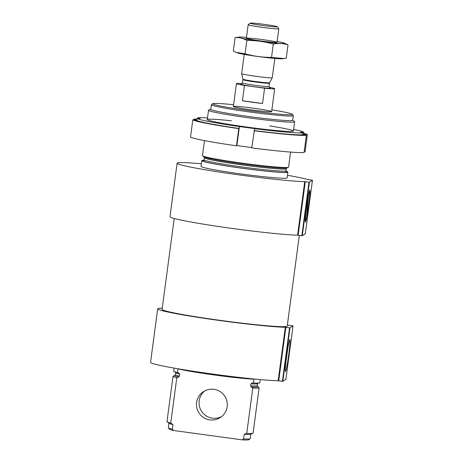 <?xml version="1.0" encoding="UTF-8"?>
<svg xmlns="http://www.w3.org/2000/svg" width="463" height="463" viewBox="0 0 463 463"><rect width="100%" height="100%" fill="white"/><g stroke="black" fill="none" stroke-linecap="round" stroke-linejoin="round"><path stroke-width="0.69" d="M306.876 214.855L308.462 195.606A14.428 0.828 97.8 0 0 308.144 197.302L306.749 216.574A14.428 0.828 97.8 0 0 307.073 214.878A14.428 0.828 97.8 0 0 308.526 205.479A14.428 0.828 97.8 0 0 309.602 191.821A14.428 0.828 97.8 0 0 308.462 195.606M260.223 379.591L259.807 382.727A43.435 2.199 -172.4 0 1 253.464 383.028L253.973 379.209A43.435 2.199 -172.4 0 1 214.496 375.007A43.435 2.199 -172.4 0 1 177.977 368.843L177.468 372.663A43.435 2.199 -172.4 0 1 173.706 371.239L174.123 368.102M177.468 372.663L178.701 372.837M258.076 382.837L257.55 383.595A41.311 2.089 -172.4 0 1 250.917 383.85L252.381 382.878L253.464 383.028M178.55 372.808L179.708 374.133L179.436 376.147L178.649 377.05L176.797 377.698A43.435 2.199 -172.4 0 1 173.035 376.274A43.435 2.199 -172.4 0 1 173.226 376.106L174.864 375.435A41.89 2.118 -172.4 0 0 178.649 377.05M250.917 383.85L250.651 385.864L251.172 386.946L252.792 388.063L246.738 433.409A43.435 2.199 -172.4 0 0 252.896 433.281A43.435 2.199 -172.4 0 0 253.087 433.113L259.135 387.762A43.435 2.199 -172.4 0 1 252.792 388.063M257.55 383.595L257.283 385.61L257.59 386.472L258.996 387.554A43.435 2.199 -172.4 0 1 259.135 387.762M176.797 377.698L170.743 423.043A43.435 2.199 -172.4 0 1 167.126 421.834A43.435 2.199 -172.4 0 1 166.981 421.625L173.035 376.274M170.743 423.043L172.977 424.583A41.311 2.089 -172.4 0 1 169.059 423.321L167.126 421.834M252.896 433.281L250.633 434.207A41.311 2.089 -172.4 0 1 244.186 434.3L246.738 433.409M172.977 424.583L172.363 429.172A41.311 2.089 -172.4 0 1 168.353 427.818A41.311 2.089 -172.4 0 1 168.312 427.702L168.914 423.205M244.186 434.3L243.573 438.883A41.311 2.089 -172.4 0 0 250.142 438.727A41.311 2.089 -172.4 0 0 250.205 438.629L250.807 434.132M172.363 429.172L173.532 430.497A40.154 2.031 -172.4 0 1 169.348 429.114L168.353 427.818M250.142 438.727L248.839 439.717A40.154 2.031 -172.4 0 1 242.103 439.85L243.573 438.883M173.532 430.497L242.103 439.85M271.874 109.858A40.154 2.031 -172.4 0 1 292.263 114.274A40.154 2.031 -172.4 0 1 252.237 111.085A40.154 2.031 -172.4 0 1 212.772 103.666A40.154 2.031 -172.4 0 1 233.607 104.754M253.736 108.249A19.301 0.978 -172.4 0 1 271.636 111.624A19.301 0.978 -172.4 0 1 252.376 110.038A19.301 0.978 -172.4 0 1 233.369 106.519A19.301 0.978 -172.4 0 1 253.736 108.249M292.263 114.274L293.258 115.571A41.311 2.089 -172.4 0 1 293.299 115.681A41.311 2.089 -172.4 0 1 252.075 112.289A41.311 2.089 -172.4 0 1 211.406 104.754A41.311 2.089 -172.4 0 1 211.469 104.655L212.772 103.666M293.299 115.681L292.685 120.27A41.311 2.089 -172.4 0 1 251.461 116.879A41.311 2.089 -172.4 0 1 210.792 109.343L211.406 104.754M292.697 120.177L294.485 121.549A43.435 2.199 -172.4 0 1 294.63 121.763A43.435 2.199 -172.4 0 1 251.287 118.198A43.435 2.199 -172.4 0 1 208.524 110.275A43.435 2.199 -172.4 0 1 208.715 110.107L210.804 109.251M290.579 152.09L288.576 167.108A43.435 2.199 -172.4 0 1 288.385 167.276A43.435 2.199 -172.4 0 1 245.234 163.543A43.435 2.199 -172.4 0 1 202.615 155.834A43.435 2.199 -172.4 0 1 202.476 155.62L204.478 140.602M286.012 171.229A43.435 2.199 -172.4 0 1 287.905 172.143A43.435 2.199 -172.4 0 1 244.562 168.578A43.435 2.199 -172.4 0 1 201.804 160.655A43.435 2.199 -172.4 0 1 203.87 160.267M287.905 172.143L287.141 177.879A43.435 2.199 -172.4 0 1 243.798 174.308A43.435 2.199 -172.4 0 1 201.04 166.391L201.804 160.655M177.121 163.196L169.979 216.701A67.563 3.42 -172.4 0 0 222.165 227.032A67.563 3.42 -172.4 0 0 297.587 235.169L298.143 235.227L305.279 181.722L304.723 181.664A67.563 3.42 -172.4 0 1 229.307 173.527A67.563 3.42 -172.4 0 1 177.121 163.196A67.563 3.42 -172.4 0 1 201.382 163.792M287.488 175.28A67.563 3.42 -172.4 0 1 307.872 179.569L312.45 180.229L309.394 182.266L305.279 181.722M305.308 233.74L312.45 180.229L305.308 233.74L302.258 235.771L298.143 235.227M306.581 206.776A16.083 0.926 97.8 0 0 305.383 221.991A16.083 0.926 97.8 0 0 308.52 206.214A16.083 0.926 97.8 0 0 309.724 190.177A16.083 0.926 97.8 0 0 306.581 206.776M299.329 235.389L287.228 326.097A63.124 3.195 -172.4 0 1 224.237 320.911A63.124 3.195 -172.4 0 1 162.091 309.4L174.221 218.495M157.692 308.809L150.55 362.315A67.563 3.42 -172.4 0 0 202.736 372.646A67.563 3.42 -172.4 0 0 278.159 380.783L278.714 380.841L285.85 327.335L285.295 327.277A67.563 3.42 -172.4 0 1 209.878 319.14A67.563 3.42 -172.4 0 1 157.692 308.809A67.563 3.42 -172.4 0 1 162.253 308.19M287.39 324.887A67.563 3.42 -172.4 0 1 288.443 325.182L293.021 325.842L289.965 327.879L285.85 327.335M285.879 379.353L293.021 325.842L285.879 379.353L282.829 381.385L278.714 380.841M286.643 356.209A16.083 0.926 97.8 0 0 285.445 371.424A16.083 0.926 97.8 0 0 288.582 355.653A16.083 0.926 97.8 0 0 289.786 339.61A16.083 0.926 97.8 0 0 286.643 356.209M213.935 389.314A15.441 15.395 56.3 0 1 220.457 417.452A15.441 15.395 56.3 0 1 199.078 413.135A15.441 15.395 56.3 0 1 213.935 389.314M221.702 416.526A15.441 15.395 56.3 0 1 204.669 390.951M286.099 360.538A14.428 0.828 97.8 0 0 287.5 350.277M308.144 197.302A14.428 0.828 97.8 0 0 305.968 212.685A14.428 0.828 97.8 0 0 305.707 220.371A14.428 0.828 97.8 0 0 306.749 216.574M207.499 117.955A54.049 2.732 -172.4 0 0 197.909 117.77L197.805 118.545M293.606 129.443A54.049 2.732 -172.4 0 1 303.745 132.204L303.491 134.114L307.345 134.64L305.053 151.841L304.168 151.719M197.909 117.77L200.23 118.082L199.24 118.742L196.925 118.424A54.049 2.732 -172.4 0 0 239.29 126.544L254.563 128.627A54.049 2.732 -172.4 0 0 302.761 132.858L302.507 134.774A54.049 2.732 -172.4 0 1 254.309 130.537L251.768 147.9A57.91 2.928 -172.4 0 0 304.069 152.495L306.361 135.294A57.91 2.928 -172.4 0 1 254.06 130.705M254.563 128.627L254.309 130.537M196.775 119.558L193.8 119.153A57.91 2.928 -172.4 0 1 196.844 119.037M303.601 133.28A57.91 2.928 -172.4 0 1 307.345 134.64M306.361 135.294L302.507 134.774M193.8 119.153L193.696 119.929M302.761 132.858L300.446 132.545L301.43 131.886L303.745 132.204M269.732 125.919A43.435 2.199 -172.4 0 1 293.195 131.226A43.435 2.199 -172.4 0 1 247.566 127.157A43.435 2.199 -172.4 0 1 207.424 119.784A43.435 2.199 -172.4 0 1 231.465 120.808M196.925 118.424L196.671 120.334L192.816 119.807L190.524 137.007A57.91 2.928 -172.4 0 0 236.489 145.816L236.888 145.556L251.808 147.587M239.29 126.544L239.035 128.454A54.049 2.732 -172.4 0 1 196.671 120.334M239.035 128.454L238.786 128.621A57.91 2.928 -172.4 0 1 192.816 119.807M238.786 128.621L236.489 145.816M239.44 126.445L236.888 145.556M301.43 131.886L301.326 132.667M269.171 87.258A19.301 0.978 -172.4 0 1 274.698 88.693A19.301 0.978 -172.4 0 1 264.576 88.207L244.458 85.464A19.301 0.978 -172.4 0 1 236.431 83.589A19.301 0.978 -172.4 0 1 242.137 83.653M242.421 100.755A19.301 0.978 7.6 0 0 252.294 102.248A19.301 0.978 7.6 0 0 262.538 103.498L242.421 100.755L244.458 85.464M264.576 88.207L262.538 103.498M262.851 25.569A13.664 0.689 -172.4 0 1 250.199 23.15A13.664 0.689 -172.4 0 1 263.812 24.302A13.664 0.689 -172.4 0 1 277.256 26.761A13.664 0.689 -172.4 0 1 262.851 25.569M277.256 26.761L278.778 28.747A15.441 0.781 -172.4 0 1 278.795 28.793A15.441 0.781 -172.4 0 1 262.504 27.404A15.441 0.781 -172.4 0 1 248.18 24.707A15.441 0.781 -172.4 0 1 248.203 24.666L250.199 23.15M274.837 58.465L272.267 77.703A15.441 0.781 -172.4 0 1 272.267 77.715A15.441 0.781 -172.4 0 1 255.975 76.314A15.441 0.781 -172.4 0 1 241.657 73.629A15.441 0.781 -172.4 0 1 241.657 73.617L244.221 54.379M236.217 52.4L237.16 52.788A23.069 1.169 7.6 0 0 259.488 56.723A23.069 1.169 7.6 0 0 282.065 58.778L284.068 58.529L271.526 57.377C262.654 57.441 253.834 56.237 245.066 53.766L236.217 52.394L233.317 50.982L235.094 37.642C239.18 37.324 243.098 38.25 246.848 40.431C255.721 40.368 264.541 41.572 273.303 44.043C278.373 43.065 283.275 43.337 288.009 44.865L284.166 43.053A23.069 1.169 7.6 0 0 277.106 41.462M288.009 44.865L286.232 58.199L284.068 58.529M271.526 57.377L273.303 44.043M245.066 53.766L246.848 40.431M246.49 37.376A23.069 1.169 7.6 0 0 239.261 37.063L235.094 37.642M276.961 42.359A15.441 0.781 7.6 0 0 276.967 42.359A15.441 0.781 7.6 0 0 261.786 39.505A15.441 0.781 7.6 0 0 246.391 38.279A15.441 0.781 7.6 0 0 261.526 41.045A15.441 0.781 7.6 0 0 276.961 42.359M239.261 37.063A23.069 1.169 7.6 0 0 258.701 41.051A23.069 1.169 7.6 0 0 284.502 43.389A23.069 1.169 7.6 0 0 284.166 43.053M179.708 374.133A41.311 2.089 -172.4 0 1 175.656 372.669L175.39 374.683L174.864 375.435M179.436 376.147A41.311 2.089 -172.4 0 1 175.39 374.683M257.283 385.61A41.311 2.089 -172.4 0 1 250.651 385.864M257.59 386.472A41.89 2.118 -172.4 0 1 251.172 386.946M204.021 156.911L204.328 157.779A41.311 2.089 -172.4 0 0 245.002 165.308A41.311 2.089 -172.4 0 0 286.221 168.706L286.742 167.947A41.89 2.118 -172.4 0 1 245.13 164.348A41.89 2.118 -172.4 0 1 204.021 156.911L202.615 155.834M286.221 168.706L285.955 170.714A41.311 2.089 -172.4 0 1 244.73 167.322A41.311 2.089 -172.4 0 1 204.061 159.787L204.328 157.779M284.838 171.044A42.469 2.147 -172.4 0 1 244.568 168.532A42.469 2.147 -172.4 0 1 205.051 160.395M297.587 235.169L304.723 181.664M301.847 235.736L308.989 182.231M302.258 235.771L309.394 182.266M278.159 380.783L285.295 327.277M282.418 381.35L289.56 327.845M282.829 381.385L289.965 327.879M269.599 87.779A14.862 0.752 -172.4 0 1 254.615 86.772A14.862 0.752 -172.4 0 1 241.593 84.04M242.872 79.161L242.896 79.648A13.415 0.677 -172.4 0 0 255.339 81.992A13.415 0.677 -172.4 0 0 269.489 83.201L269.64 82.732A13.502 0.683 -172.4 0 1 255.397 81.505A13.502 0.683 -172.4 0 1 242.872 79.161L241.657 73.629M269.489 83.201L269.055 86.483A13.415 0.677 -172.4 0 1 254.899 85.279A13.415 0.677 -172.4 0 1 242.456 82.935L241.472 84.075M175.344 371.801L175.656 372.669M208.524 110.275L207.285 119.57M294.63 121.763L293.386 131.058M286.742 167.947L288.385 167.276M203.529 160.545L204.061 159.787M285.955 170.714L286.267 171.588M309.602 191.821L309.249 191.364M305.707 220.371L305.25 220.718M236.431 83.589L233.369 106.519M274.698 88.693L271.636 111.624M248.18 24.707L246.374 38.232M278.795 28.793L276.99 42.318M269.64 82.732L272.267 77.715M242.896 79.648L242.456 82.935M269.703 87.843L269.055 86.483"/></g></svg>
